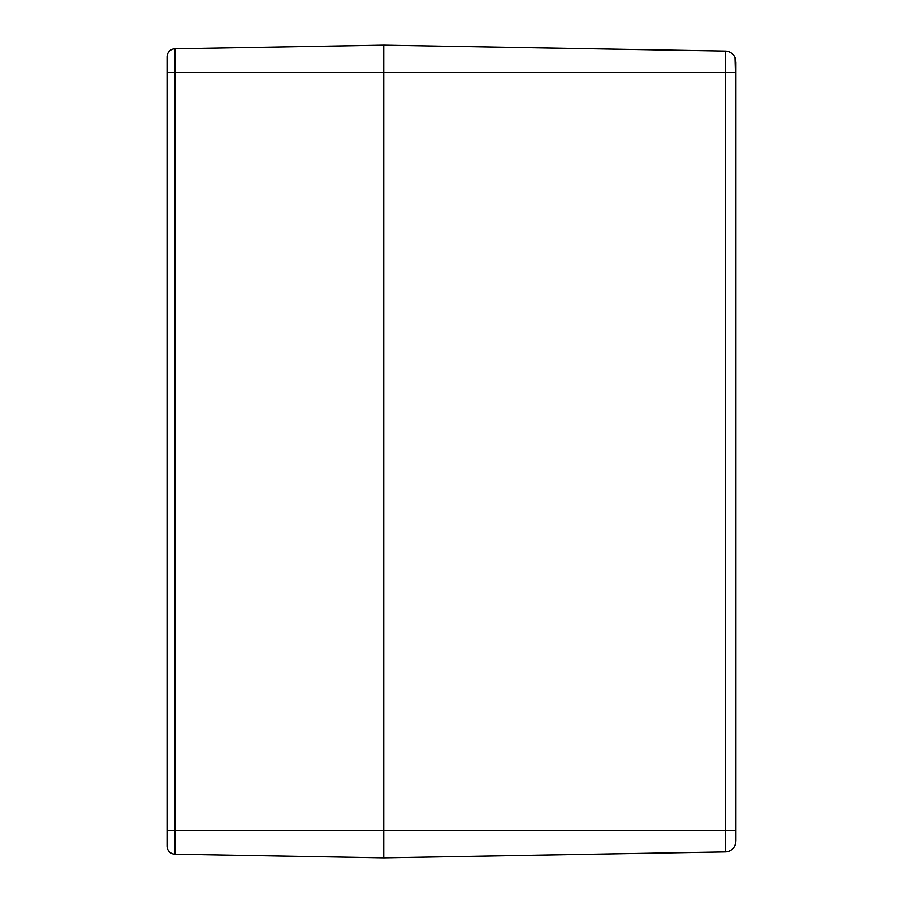 <?xml version="1.0" encoding="UTF-8"?>
<svg xmlns="http://www.w3.org/2000/svg" width="903" height="903" viewBox="0 0 903 903"><rect width="100%" height="100%" fill="white"/><g stroke="black" fill="none" stroke-linecap="round" stroke-linejoin="round"><path stroke-width="1.35" d="M735.945 61.946L735.945 97.705L735.335 58.356A10.836 10.836 0 0 0 725.301 51.11L383.775 45.15L383.775 72.24L383.775 45.15L175.035 48.796A8.127 8.127 0 0 0 167.055 56.923L167.055 846.077A8.127 8.127 0 0 0 175.035 854.204L175.035 48.796A8.127 8.127 0 0 0 167.055 56.923L167.055 72.24L383.775 72.24L383.775 830.76L383.775 72.24L725.301 72.24L725.301 851.89A10.836 10.836 0 0 0 735.335 844.644L735.945 812.892L735.945 90.108L735.042 57.611A10.836 10.836 0 0 0 725.301 51.11L725.301 72.24L735.335 72.24M735.945 841.054L735.945 805.295L735.945 841.054L735.042 845.389A10.836 10.836 0 0 1 725.301 851.89L383.775 857.85L383.775 830.76L383.775 857.85L175.035 854.204A8.127 8.127 0 0 1 167.055 846.077A8.127 8.127 0 0 0 175.035 854.204M735.945 97.705L735.945 805.295M167.055 830.76L735.335 830.76M735.042 57.611L735.042 57.611A10.836 10.836 0 0 0 725.301 51.11"/></g></svg>
